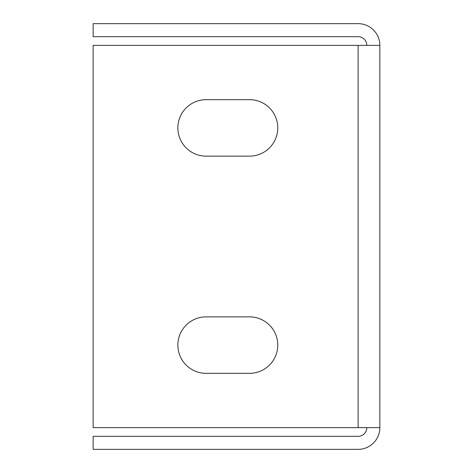 <?xml version="1.0" encoding="UTF-8"?>
<svg xmlns="http://www.w3.org/2000/svg" width="473" height="473" viewBox="0 0 473 473"><rect width="100%" height="100%" fill="white"/><g stroke="black" fill="none" stroke-linecap="round" stroke-linejoin="round"><path stroke-width="0.71" d="M206.092 316.863A28.238 28.238 0 0 0 177.86 345.095A28.238 28.238 0 0 1 206.092 316.863L249.531 316.863A28.238 28.238 0 0 1 277.769 345.095A28.238 28.238 0 0 1 249.531 373.333A28.238 28.238 0 0 0 277.769 345.095A28.238 28.238 0 0 0 249.531 316.863M206.092 99.667A28.238 28.238 0 0 0 177.86 127.905A28.238 28.238 0 0 1 206.092 99.667L249.531 99.667A28.238 28.238 0 0 1 277.769 127.905A28.238 28.238 0 0 1 249.531 156.137A28.238 28.238 0 0 0 277.769 127.905A28.238 28.238 0 0 0 249.531 99.667M366.817 45.367A8.685 8.685 0 0 0 358.126 36.681L93.151 36.681L93.151 23.65L358.126 23.65A21.717 21.717 0 0 1 379.849 45.367L379.849 427.633A21.717 21.717 0 0 1 358.126 449.35L93.151 449.35L93.151 436.319L358.126 436.319A8.685 8.685 0 0 0 366.817 427.633M177.86 345.095A28.238 28.238 0 0 0 206.092 373.333A28.238 28.238 0 0 1 177.86 345.095M177.86 127.905A28.238 28.238 0 0 0 206.092 156.137A28.238 28.238 0 0 1 177.86 127.905M379.849 427.633L93.151 427.633L93.151 45.367L379.849 45.367M249.531 373.333L206.092 373.333M249.531 156.137L206.092 156.137M358.126 45.367L358.126 427.633"/></g></svg>
